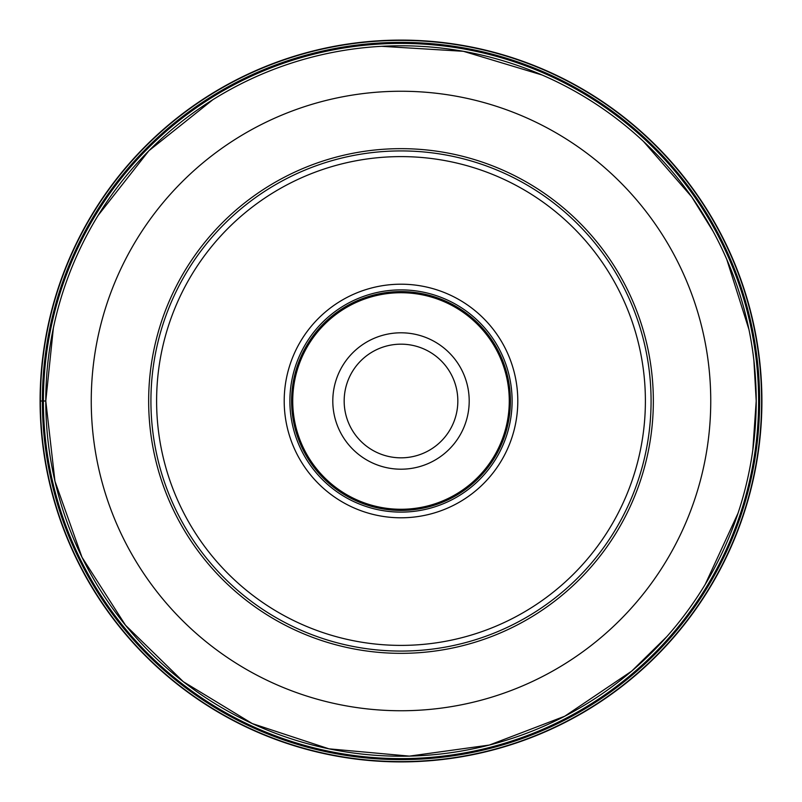 <?xml version="1.0" encoding="UTF-8"?>
<svg xmlns="http://www.w3.org/2000/svg" width="802" height="802" viewBox="0 0 802 802"><rect width="100%" height="100%" fill="white"/><g stroke="black" fill="none" stroke-linecap="round" stroke-linejoin="round"><path stroke-width="1.2" d="M761.9 401A360.9 360.9 0 0 1 401 761.9A360.9 360.9 0 0 1 40.1 401A360.9 360.9 0 0 1 401 40.1A360.9 360.9 0 0 1 761.9 401M40.1 401L40.391 401A360.609 360.609 0 0 1 401 40.391A360.609 360.609 0 0 1 761.609 401A360.609 360.609 0 0 1 401 761.609A360.609 360.609 0 0 1 40.391 401L45.784 401A355.216 355.216 0 0 0 401 756.216A355.216 355.216 0 0 0 756.216 401A355.216 355.216 0 0 1 401 756.216A355.216 355.216 0 0 1 45.784 401A355.216 355.216 0 0 1 401 45.784A355.216 355.216 0 0 1 756.216 401A355.216 355.216 0 0 1 401 756.216A355.216 355.216 0 0 1 45.784 401L44.651 401M401 457.832A56.832 56.832 0 0 0 457.832 401A56.832 56.832 0 0 0 401 344.168A56.832 56.832 0 0 0 344.168 401A56.832 56.832 0 0 0 401 457.832M652.176 149.824A355.216 355.216 0 0 1 652.176 652.176A355.216 355.216 0 0 1 149.824 652.176A355.216 355.216 0 0 1 149.824 149.824A355.216 355.216 0 0 1 652.176 149.824A355.216 355.216 0 0 1 652.176 652.176A355.216 355.216 0 0 1 149.824 652.176A355.216 355.216 0 0 1 149.824 149.824A355.216 355.216 0 0 1 652.176 149.824M224.169 224.169A250.074 250.074 0 0 1 577.831 224.169A250.074 250.074 0 0 1 577.831 577.831A250.074 250.074 0 0 1 224.169 577.831A250.074 250.074 0 0 1 224.169 224.169M228.189 573.811A244.389 244.389 0 0 1 228.189 228.189A244.389 244.389 0 0 1 573.811 228.189A244.389 244.389 0 0 1 573.811 573.811A244.389 244.389 0 0 1 228.189 573.811M483.586 318.414A116.791 116.791 0 0 0 318.414 318.414A116.791 116.791 0 0 0 318.414 483.586A116.791 116.791 0 0 0 483.586 483.586A116.791 116.791 0 0 0 483.586 318.414M479.566 322.434A111.107 111.107 0 0 0 322.434 322.434A111.107 111.107 0 0 0 322.434 479.566A111.107 111.107 0 0 0 479.566 479.566A111.107 111.107 0 0 0 479.566 322.434M477.561 324.439A108.27 108.27 0 0 0 324.439 324.439A108.27 108.27 0 0 0 324.439 477.561A108.27 108.27 0 0 0 477.561 477.561A108.27 108.27 0 0 0 477.561 324.439M469.2 401A68.2 68.2 0 0 0 401 332.8A68.2 68.2 0 0 0 332.8 401A68.2 68.2 0 0 0 401 469.2A68.2 68.2 0 0 0 469.2 401M43.388 401A357.612 357.612 0 0 0 401 758.612A357.612 357.612 0 0 0 758.612 401A357.602 357.602 0 0 0 401 43.398A357.602 357.602 0 0 0 43.398 401M42.366 401A358.634 358.634 0 0 0 401 759.634A358.634 358.634 0 0 0 759.634 401A358.634 358.634 0 0 0 401 42.366A358.634 358.634 0 0 0 42.366 401M752.797 450.143L756.216 401A355.216 355.216 0 0 0 401 45.784A355.216 355.216 0 0 0 45.784 401L54.957 481.21L82.004 557.27L125.533 625.269L183.287 681.68L252.289 723.584L328.97 748.837L409.371 756.116L489.34 745.058L564.748 716.226L631.695 671.114L666.843 636.598M620.086 182.034A309.752 309.752 0 0 1 619.996 620.056A309.752 309.752 0 0 1 181.974 620.026A309.752 309.752 0 0 1 182.004 181.944A309.752 309.752 0 0 1 620.086 182.034M579.435 222.565A252.349 252.349 0 0 0 222.565 222.565A252.349 252.349 0 0 0 222.565 579.435A252.349 252.349 0 0 0 579.435 579.435A252.349 252.349 0 0 0 579.435 222.565M323.637 478.363A109.403 109.403 0 0 1 323.637 323.637A109.403 109.403 0 0 1 478.363 323.637A109.403 109.403 0 0 1 478.363 478.363A109.403 109.403 0 0 1 323.637 478.363M705.209 584.407L738.03 513.2M45.784 401L53.373 327.978M98.125 215.407L148.881 150.756L212.881 99.689M381.652 46.316L463.376 51.298L542.082 74.997M643.425 141.373L691.625 196.751L713.088 231.357M726.782 259.427L748.948 329.502M753.88 360.349L756.216 401"/></g></svg>
